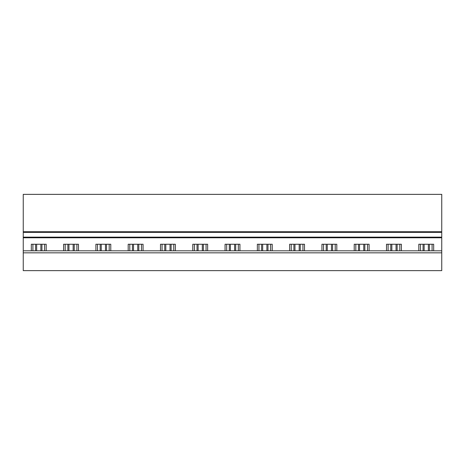 <?xml version="1.0" encoding="UTF-8"?>
<svg xmlns="http://www.w3.org/2000/svg" width="465" height="465" viewBox="0 0 465 465"><rect width="100%" height="100%" fill="white"/><g stroke="black" fill="none" stroke-linecap="round" stroke-linejoin="round"><path stroke-width="0.7" d="M441.75 270.636L441.75 252.838L23.25 252.838L23.25 270.636L441.75 270.636M23.25 252.838L23.25 250.804L441.75 250.804L441.75 252.838M441.75 250.804L441.75 237.138L23.25 237.138L23.25 250.804M441.75 237.138L441.75 232.372L23.25 232.372L23.25 237.138M441.75 232.372L441.75 231.739L23.25 231.739L23.25 232.372M441.75 231.739L441.75 194.364L23.25 194.364L23.25 231.739M44.605 250.804L44.605 244.259M31.324 250.804L31.324 244.259L46.198 244.259L46.198 250.804M32.91 250.804L32.91 244.259M76.899 250.804L76.899 244.259M63.612 250.804L63.612 244.259L78.486 244.259L78.486 250.804M65.199 250.804L65.199 244.259M109.188 250.804L109.188 244.259M95.9 250.804L95.9 244.259L110.775 244.259L110.775 250.804M97.493 250.804L97.493 244.259M141.476 250.804L141.476 244.259M128.195 250.804L128.195 244.259L143.069 244.259L143.069 250.804M129.782 250.804L129.782 244.259M173.77 250.804L173.77 244.259M160.483 250.804L160.483 244.259L175.357 244.259L175.357 250.804M162.07 250.804L162.07 244.259M206.059 250.804L206.059 244.259M192.772 250.804L192.772 244.259L207.646 244.259L207.646 250.804M194.364 250.804L194.364 244.259M238.347 250.804L238.347 244.259M225.066 250.804L225.066 244.259L239.934 244.259L239.934 250.804M226.653 250.804L226.653 244.259M270.636 250.804L270.636 244.259M257.354 250.804L257.354 244.259L272.228 244.259L272.228 250.804M258.941 250.804L258.941 244.259M302.93 250.804L302.93 244.259M289.643 250.804L289.643 244.259L304.517 244.259L304.517 250.804M291.23 250.804L291.23 244.259M335.219 250.804L335.219 244.259M321.931 250.804L321.931 244.259L336.805 244.259L336.805 250.804M323.524 250.804L323.524 244.259M367.507 250.804L367.507 244.259M354.225 250.804L354.225 244.259L369.1 244.259L369.1 250.804M355.812 250.804L355.812 244.259M399.801 250.804L399.801 244.259M386.514 250.804L386.514 244.259L401.388 244.259L401.388 250.804M388.101 250.804L388.101 244.259M418.802 250.804L418.802 244.259L433.676 244.259L433.676 250.804M432.09 250.804L432.09 244.259M420.395 250.804L420.395 244.259M40.868 250.804L40.868 244.259M36.654 250.804L36.654 244.259M41.937 244.259L41.937 250.804M35.584 244.259L35.584 250.804M73.156 250.804L73.156 244.259M68.942 250.804L68.942 244.259M74.226 244.259L74.226 250.804M67.873 244.259L67.873 250.804M105.45 250.804L105.45 244.259M101.231 250.804L101.231 244.259M106.52 244.259L106.52 250.804M100.161 244.259L100.161 250.804M137.739 250.804L137.739 244.259M133.519 250.804L133.519 244.259M138.808 244.259L138.808 250.804M132.449 244.259L132.449 250.804M170.027 250.804L170.027 244.259M165.813 250.804L165.813 244.259M171.097 244.259L171.097 250.804M164.744 244.259L164.744 250.804M202.316 250.804L202.316 244.259M198.102 250.804L198.102 244.259M203.385 244.259L203.385 250.804M197.032 244.259L197.032 250.804M234.61 250.804L234.61 244.259M230.39 250.804L230.39 244.259M235.679 244.259L235.679 250.804M229.321 244.259L229.321 250.804M266.898 250.804L266.898 244.259M262.684 250.804L262.684 244.259M267.968 244.259L267.968 250.804M261.615 244.259L261.615 250.804M299.187 250.804L299.187 244.259M294.973 250.804L294.973 244.259M300.256 244.259L300.256 250.804M293.903 244.259L293.903 250.804M331.481 250.804L331.481 244.259M327.261 250.804L327.261 244.259M332.551 244.259L332.551 250.804M326.192 244.259L326.192 250.804M363.77 250.804L363.77 244.259M359.55 250.804L359.55 244.259M364.839 244.259L364.839 250.804M358.48 244.259L358.48 250.804M396.058 250.804L396.058 244.259M391.844 250.804L391.844 244.259M397.127 244.259L397.127 250.804M390.774 244.259L390.774 250.804M428.346 250.804L428.346 244.259M424.132 250.804L424.132 244.259M429.416 244.259L429.416 250.804M423.063 244.259L423.063 250.804M441.75 237.778L23.25 237.778"/></g></svg>
